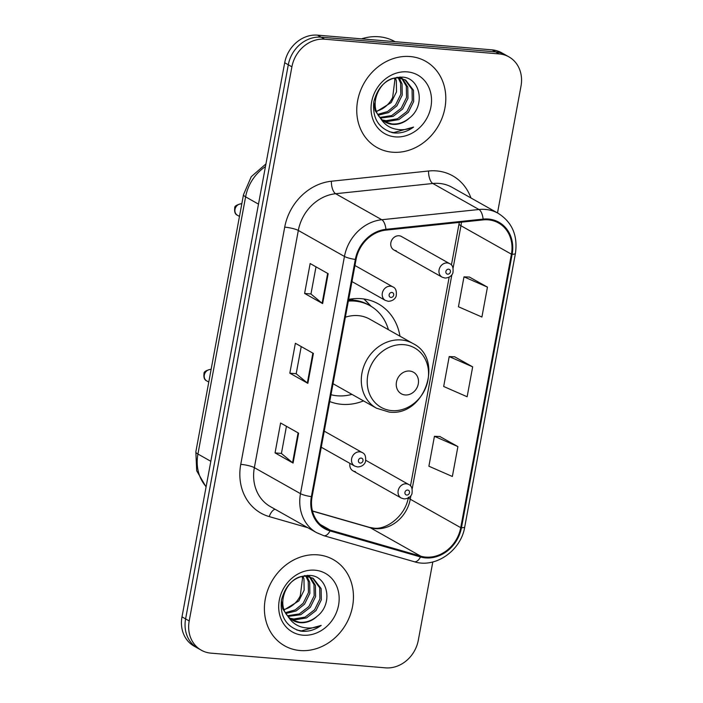 <?xml version="1.0" encoding="UTF-8"?>
<svg xmlns="http://www.w3.org/2000/svg" width="703" height="703" viewBox="0 0 703 703"><rect width="100%" height="100%" fill="white"/><g stroke="black" fill="none" stroke-linecap="round" stroke-linejoin="round"><path stroke-width="1.05" d="M399.963 336.201A54.658 47.286 119.4 0 0 378.337 303.881A54.658 47.286 119.4 0 0 361.289 298.678A54.658 47.286 119.4 0 0 348.662 299.39M329.733 401.536A54.658 47.286 119.4 0 0 341.711 404.322A54.658 47.286 119.4 0 0 363.504 400.886M349.962 463.409A7.733 6.696 119.4 0 0 352.968 470.834A7.733 6.696 119.4 0 0 355.375 471.572M393.9 249.978L442.108 277.158A7.733 6.696 -60.6 0 1 439.472 268.449A7.733 6.696 -60.6 0 1 447.293 262.94A7.733 6.696 -60.6 0 1 449.7 263.678L401.492 236.507A7.733 6.696 119.4 0 0 399.084 235.769A7.733 6.696 119.4 0 0 391.255 241.278A7.733 6.696 119.4 0 0 393.9 249.978A7.733 6.696 119.4 0 0 396.307 250.716M497.504 212.93L521.002 86.126A30.941 26.767 119.4 0 0 508.928 56.873L501.714 52.804A30.941 26.767 119.4 0 0 492.065 49.86L317.51 35.15A30.941 26.767 119.4 0 0 284.697 62.752L181.998 616.874A30.941 26.767 119.4 0 0 194.072 646.127L197.684 648.157A30.941 26.767 119.4 0 1 185.601 618.912A30.941 26.767 119.4 0 0 197.684 648.157L201.286 650.196A30.941 26.767 119.4 0 0 210.935 653.14L385.49 667.85A30.941 26.767 119.4 0 0 418.303 640.248L432.811 561.961M508.928 56.873A30.941 26.767 119.4 0 0 499.271 53.929L324.724 39.21L321.113 37.18A30.941 26.767 119.4 0 0 288.3 64.781L185.601 618.912L288.3 64.781A30.941 26.767 119.4 0 1 321.113 37.18L495.668 51.89L321.113 37.18L317.51 35.15M505.316 54.843A30.941 26.767 119.4 0 0 495.668 51.89A30.941 26.767 119.4 0 1 505.316 54.843M410.148 56.539A49.5 42.83 119.4 0 0 360.077 91.794A49.5 42.83 119.4 0 0 376.975 147.498A49.5 42.83 119.4 0 0 392.415 152.208A49.5 42.83 119.4 0 0 442.486 116.953A49.5 42.83 119.4 0 0 425.587 61.249A49.5 42.83 119.4 0 0 410.148 56.539A49.5 42.83 119.4 0 0 360.077 91.794A49.5 42.83 119.4 0 0 376.975 147.498A49.5 42.83 119.4 0 0 392.415 152.208A49.5 42.83 119.4 0 0 442.486 116.953A49.5 42.83 119.4 0 0 425.587 61.249A49.5 42.83 119.4 0 0 410.148 56.539M317.791 554.852A49.5 42.83 119.4 0 0 267.72 590.116A49.5 42.83 119.4 0 0 284.618 645.811A49.5 42.83 119.4 0 0 300.058 650.53A49.5 42.83 119.4 0 0 350.129 615.266A49.5 42.83 119.4 0 0 333.231 559.562A49.5 42.83 119.4 0 0 317.791 554.852A49.5 42.83 119.4 0 0 267.72 590.116A49.5 42.83 119.4 0 0 284.618 645.811A49.5 42.83 119.4 0 0 300.058 650.53A49.5 42.83 119.4 0 0 350.129 615.266A49.5 42.83 119.4 0 0 333.231 559.562A49.5 42.83 119.4 0 0 317.791 554.852M488.242 219.837A33.006 28.551 -60.6 0 1 498.532 222.983A33.006 28.551 -60.6 0 1 511.424 254.187L460.737 527.663A33.006 28.551 -60.6 0 1 420.772 556.187L330.313 530.15A33.006 28.551 -60.6 0 1 324.979 527.918A33.006 28.551 -60.6 0 1 312.088 496.713L356.052 259.512A33.006 28.551 -60.6 0 1 385.912 230.127L483.102 219.898A33.006 28.551 -60.6 0 1 488.242 219.837M488.392 219.046A33.832 29.262 119.4 0 0 483.119 219.099L385.938 229.327A33.832 29.262 119.4 0 0 355.323 259.451L311.367 496.652A33.832 29.262 119.4 0 0 330.041 530.923L420.499 556.961A33.832 29.262 119.4 0 0 461.458 527.725L512.144 254.249A33.832 29.262 119.4 0 0 488.392 219.046M457.899 446.59L434.436 436.308L428.892 466.212L452.354 476.485L457.899 446.59L439.858 436.519M487.451 287.123L463.989 276.85L458.444 306.754L481.906 317.027L487.451 287.123L469.411 277.061M472.671 366.852L449.208 356.579L443.672 386.483L467.135 396.756L472.671 366.852L454.63 356.79M324.724 39.21A30.941 26.767 119.4 0 0 291.903 66.811L189.204 620.942A30.941 26.767 119.4 0 0 201.286 650.196M322.633 303.599L304.61 293.441L310.146 263.537L328.169 273.704L322.633 303.599A8.251 1.52 10.5 0 1 322.115 303.257L327.651 273.405M293.072 463.057L275.049 452.899L280.594 423.004L298.617 433.162L293.072 463.057A8.251 1.52 10.5 0 1 292.562 462.715L298.09 432.863M307.852 383.328L289.829 373.17L295.374 343.275L313.397 353.433L307.852 383.328A8.251 1.52 10.5 0 1 307.334 382.986L312.87 353.134M289.829 373.17L296.2 373.706M301.227 346.57L296.191 373.75L307.334 382.986M275.049 452.899L281.42 453.435M286.446 426.299L281.411 453.479L292.562 462.715M304.61 293.441L310.972 293.977M315.999 266.841L310.963 294.021L322.115 303.257M449.208 356.579L454.832 356.799M463.989 276.85L469.604 277.07M434.436 436.308L440.052 436.528M395.086 41.688L395.06 41.67A51.565 44.614 119.4 0 0 378.979 36.767A51.565 44.614 119.4 0 0 361.57 38.867M402.634 78.771L407.766 87.058L407.96 98.279L402.643 109.044L393.109 116.39L380.464 118.095M401.817 78.543L406.334 86.249L406.527 97.48L401.211 108.244L391.685 115.582L379.901 117.419M380.376 117.99A23.313 20.167 119.4 0 0 385.332 122.146A23.313 20.167 119.4 0 0 392.599 124.361A23.313 20.167 119.4 0 0 409.568 117.902C425.807 105.45 420.297 78.165 402.81 77.137C387.933 77.066 378.267 85.256 373.82 101.707C372.195 118.139 378.548 128.5 392.898 132.779L394.427 132.964C401.185 133.447 407.564 131.487 413.557 127.085C406.844 129.993 400.156 130.494 393.495 128.579C387.863 126.821 383.486 123.297 380.376 117.99C367.133 104.378 381.167 75.731 398.733 78.051L405.666 80.08L413.487 90.283L413.68 101.513L408.364 112.269L398.829 119.615L387.52 121.505L382.819 120.424M404.946 79.703L412.063 89.474L412.248 100.705L406.932 111.469L397.406 118.807L386.088 120.696L382.204 119.897M409.568 117.902C404.084 122.48 398.162 124.484 391.817 123.921L384.787 121.821M381.334 119.528L375.147 110.617L373.759 102.084M396.984 77.233L405.666 80.08M395.429 78.156L396.325 80.608L396.51 91.829L391.193 102.594L376.615 111.531M376.483 111.136A23.313 20.167 119.4 0 0 392.652 97.445L394.893 79.799L394.392 78.314M399.242 78.095L402.046 83.833L402.239 95.054L396.914 105.819L388.531 112.621L378.337 115.16M398.329 78.033L400.613 83.024L400.807 94.255L395.49 105.019L387.573 111.575L377.871 114.325M400.156 76.978L401.993 78.235M399.972 76.978L401.202 77.963M407.309 71.882A33.63 29.095 119.4 0 0 371.641 101.873A33.63 29.095 119.4 0 0 395.262 136.874A33.63 29.095 119.4 0 0 430.93 106.874A33.63 29.095 119.4 0 0 407.309 71.882M413.557 127.085L393.759 132.586L389.128 131.689M405.156 394.954A12.373 10.703 119.4 0 0 418.285 383.908A12.373 10.703 119.4 0 0 409.585 371.035A12.373 10.703 119.4 0 0 396.466 382.072A12.373 10.703 119.4 0 0 405.156 394.954M333.037 383.706A37.127 32.118 119.4 0 0 333.266 383.847L376.457 408.188A37.127 32.118 119.4 0 1 363.785 366.412A37.127 32.118 119.4 0 1 401.343 339.971A37.127 32.118 119.4 0 1 412.925 343.503L369.734 319.153A37.127 32.118 119.4 0 0 358.152 315.621A37.127 32.118 119.4 0 0 345.358 317.22M330.99 394.726A48.99 42.382 119.4 0 0 337.317 395.789A48.99 42.382 119.4 0 0 351.948 394.374M388.408 329.689A48.99 42.382 119.4 0 0 370.147 305.779A48.99 42.382 119.4 0 0 354.866 301.112A48.99 42.382 119.4 0 0 348.345 301.095M370.147 305.779L368.346 304.759A48.99 42.382 119.4 0 0 353.064 300.093A48.99 42.382 119.4 0 0 348.556 299.97M352.625 300.058L352.862 298.766M363.899 298.977L371.14 306.359M364.128 299.012A53.63 46.398 -60.6 0 1 364.154 299.039L371.281 306.438M310.278 577.084L315.41 585.371L315.603 596.601L310.278 607.366L300.752 614.703L288.107 616.408M309.461 576.855L313.977 584.562L314.171 595.793L308.854 606.557L299.32 613.904L287.545 615.731M288.019 616.303A23.313 20.167 119.4 0 0 292.975 620.459A23.313 20.167 119.4 0 0 300.243 622.682A23.313 20.167 119.4 0 0 317.211 616.215C333.45 603.763 327.941 576.478 310.445 575.458C295.576 575.388 285.91 583.578 281.464 600.028C279.838 616.452 286.191 626.812 300.541 631.101L302.07 631.276C308.828 631.76 315.199 629.8 321.201 625.398C314.487 628.315 307.8 628.816 301.139 626.9C295.506 625.143 291.13 621.61 288.019 616.303C274.768 602.699 288.81 574.052 306.376 576.372L313.31 578.402L321.13 588.596L321.324 599.826L316.007 610.591L306.473 617.937L295.163 619.818L290.462 618.745M312.589 578.015L319.707 587.787L319.891 599.018L314.575 609.782L305.049 617.129L293.731 619.009L289.847 618.209M317.211 616.215C311.719 620.802 305.805 622.805 299.452 622.234L292.43 620.143M288.977 617.849L282.791 608.93L281.402 600.397M304.627 575.546L313.31 578.402M303.072 576.469L303.968 578.92L304.153 590.151L298.837 600.916L284.258 609.844M284.117 609.448A23.313 20.167 119.4 0 0 300.295 595.757L302.536 578.112L302.035 576.636M306.877 576.407L309.689 582.146L309.874 593.376L304.557 604.141L296.174 610.942L285.98 613.473M305.972 576.346L308.257 581.337L308.45 592.567L303.125 603.332L295.207 609.888L285.515 612.638M307.8 575.3L309.636 576.548M307.615 575.3L308.845 576.284M314.953 570.195A33.63 29.095 119.4 0 0 279.284 600.195A33.63 29.095 119.4 0 0 302.905 635.187A33.63 29.095 119.4 0 0 338.565 605.186A33.63 29.095 119.4 0 0 314.953 570.195M321.201 625.398L301.402 630.899L296.771 630.002M284.697 62.752L291.903 66.811M492.065 49.86L499.271 53.929M181.998 616.874L189.204 620.942M265.453 166.593A41.257 35.686 119.4 0 0 245.602 196.858L258.493 204.125M206.076 486.942L196.691 470.799L195.847 451.809L243.51 194.634A20.624 3.805 10.5 0 0 245.602 196.858L197.938 454.033L210.83 461.3M195.847 451.809A20.624 3.805 10.5 0 0 197.938 454.033A41.257 35.686 119.4 0 0 206.128 486.661M420.772 556.187L370.305 527.742A33.006 28.551 119.4 0 0 375.27 528.656A33.006 28.551 119.4 0 0 410.271 499.218L410.93 495.641M312.484 511.099L370.305 527.742A18.568 9.121 -73.9 0 0 369.321 527.329L373.504 528.094C386.369 530.29 405.631 515.73 408.381 497.214M511.424 254.187L460.957 225.742A33.006 28.551 119.4 0 0 461.432 222.183M307.773 527.689L269.223 516.591A51.565 44.614 -60.6 0 1 240.76 464.349L284.715 227.148A10.317 1.907 10.5 0 1 298.318 230.452L344.452 256.454A41.257 35.686 -60.6 0 1 381.782 219.731L478.963 209.503A41.257 35.686 -60.6 0 1 485.395 209.432A41.257 35.686 -60.6 0 1 498.26 213.361L452.117 187.35A41.257 35.686 119.4 0 0 439.252 183.421A41.257 35.686 119.4 0 0 432.828 183.492L335.639 193.72A41.257 35.686 119.4 0 0 298.318 230.452L254.354 467.653A41.257 35.686 119.4 0 0 270.462 506.661L316.596 532.663A41.257 35.686 -60.6 0 1 300.489 493.664L344.452 256.454A10.317 1.907 10.5 0 0 355.323 259.451M483.119 219.099A10.317 4.403 84 0 0 478.963 209.503L432.828 183.492A10.317 4.403 -96 0 1 428.558 171.005A51.565 44.614 -60.6 0 1 470.931 197.956M311.367 496.652A10.317 1.907 -169.5 0 1 300.489 493.664L254.354 467.653A10.317 1.907 10.5 0 0 240.76 464.349M330.041 530.923A10.317 5.07 106.1 0 1 323.811 535.686L414.269 561.723C435.394 568.569 461.036 550.651 464.736 526.951L515.413 253.475A10.317 1.907 -169.5 0 1 512.144 254.249M284.715 227.148A51.565 44.614 -60.6 0 1 331.377 181.233A10.317 4.403 -96 0 0 335.639 193.72L381.782 219.731A10.317 4.403 84 0 1 385.938 229.327M420.499 556.961A10.317 5.07 106.1 0 1 414.269 561.723M461.458 527.725A10.317 1.907 10.5 0 0 464.736 526.951M331.377 181.233L428.558 171.005M275.04 509.236A10.317 5.07 -73.9 0 0 269.223 516.591M330.313 530.15L320.304 524.508M460.737 527.663L410.271 499.218A18.568 3.427 10.5 0 1 408.548 497.847M412.178 488.928L451.862 274.794M453.11 268.071L460.957 225.742A18.568 3.427 10.5 0 1 459.068 223.739L459.287 222.403M391.764 410.605A34.104 29.508 119.4 0 0 427.942 380.174A34.104 29.508 119.4 0 0 403.988 344.681A34.104 29.508 119.4 0 0 367.81 375.103A34.104 29.508 119.4 0 0 391.764 410.605M448.619 269.196A2.575 2.232 119.4 0 0 447.697 274.179A2.575 2.232 119.4 0 0 448.619 269.196M352.968 470.834L401.176 498.005A7.733 6.696 -60.6 0 1 398.539 489.306A7.733 6.696 -60.6 0 1 406.36 483.796A7.733 6.696 -60.6 0 1 408.768 484.534L365.815 460.316M407.687 490.053A2.575 2.232 119.4 0 0 406.765 495.035A2.575 2.232 119.4 0 0 407.687 490.053M241.788 203.905A6.186 5.352 119.4 0 0 241.568 203.879A6.186 5.352 119.4 0 0 235.312 208.29A6.186 5.352 119.4 0 0 237.421 215.25L239.468 216.41M390.534 286.2A7.733 6.696 -60.6 0 1 392.951 286.929C395.763 288.081 396.835 291.112 396.176 296.007C396.105 296.675 394.357 301.112 388.258 301.297L385.349 300.409A7.733 6.696 -60.6 0 1 382.713 291.71A7.733 6.696 -60.6 0 1 390.534 286.2M390.938 297.431A2.575 2.232 119.4 0 0 391.87 292.448A2.575 2.232 119.4 0 0 390.938 297.431M211.093 369.541A6.186 5.352 119.4 0 0 210.874 369.523A6.186 5.352 119.4 0 0 204.608 373.926A6.186 5.352 119.4 0 0 206.726 380.894L208.773 382.045M359.839 451.836A7.733 6.696 -60.6 0 1 362.247 452.574C365.068 453.725 366.14 456.748 365.472 461.651C365.402 462.319 363.653 466.757 357.555 466.941L354.655 466.054A7.733 6.696 -60.6 0 1 352.01 457.345A7.733 6.696 -60.6 0 1 359.839 451.836M360.244 463.075A2.575 2.232 119.4 0 0 361.166 458.092A2.575 2.232 119.4 0 0 360.244 463.075M243.51 194.634L251.261 176.681L265.945 163.913M316.596 532.663L323.811 535.686M515.413 253.475C517.935 235.654 512.215 222.289 498.26 213.361M312.448 510.958L369.321 527.329M410.482 485.878L449.164 277.175M451.414 265.022L459.068 223.739M412.925 343.503C444.929 359.092 424.471 417.16 389.023 412.037L376.457 408.188M442.108 277.158L445.008 278.045C451.115 277.861 452.855 273.414 452.917 272.773C453.558 267.781 452.486 264.75 449.7 263.678M401.176 498.005L404.076 498.902C410.183 498.708 411.923 494.271 411.984 493.629C412.626 488.629 411.554 485.597 408.768 484.534M241.806 203.835L241.076 203.729C236.559 204.881 234.442 206.278 234.732 207.895C234.24 211.875 235.136 214.327 237.421 215.25M354.945 265.506L392.951 286.929M351.966 281.587L385.349 300.409M211.102 369.47L210.382 369.365C205.865 370.525 203.747 371.913 204.037 373.539C203.536 377.52 204.432 379.971 206.726 380.894M324.241 431.15L362.247 452.574M321.262 447.231L354.655 466.054"/></g></svg>
